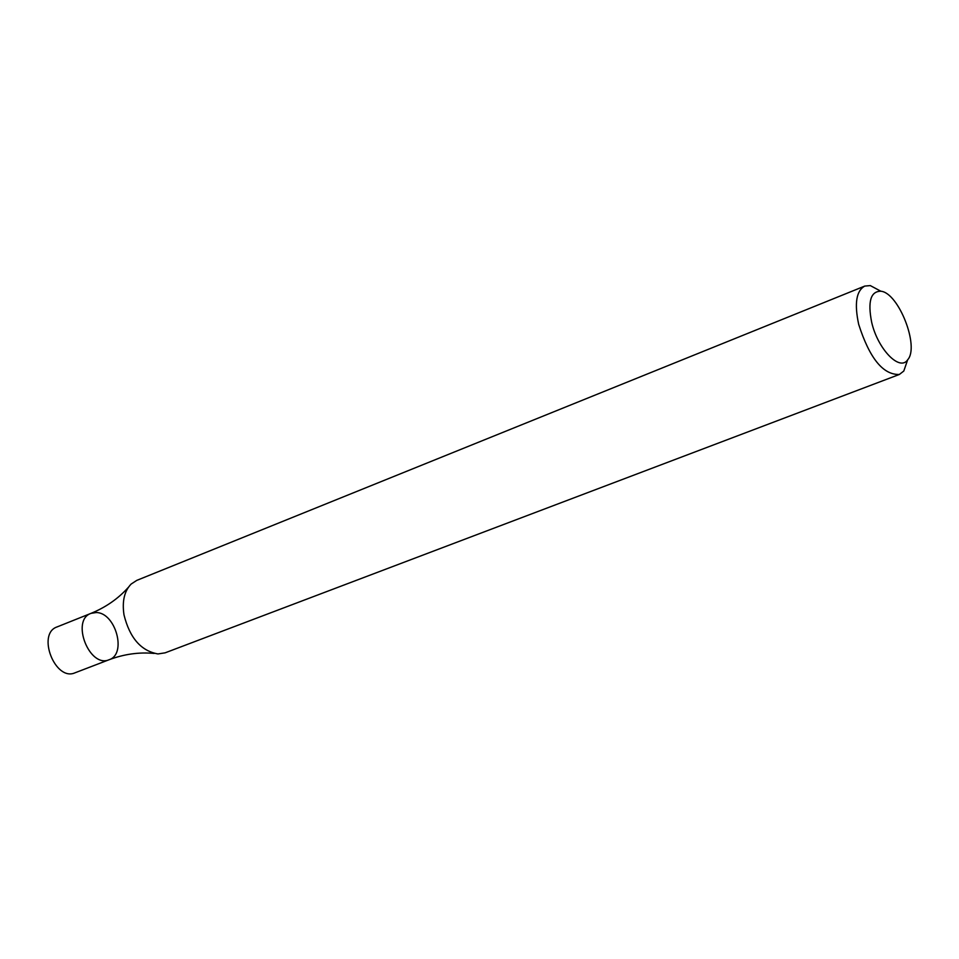 <?xml version="1.0" encoding="UTF-8"?>
<svg xmlns="http://www.w3.org/2000/svg" width="959" height="959" viewBox="0 0 959 959"><rect width="100%" height="100%" fill="white"/><g stroke="black" fill="none" stroke-linecap="round" stroke-linejoin="round"><path stroke-width="1.44" d="M858.677 324.334C854.241 303.559 856.267 290.817 864.754 286.082L870.304 285.59L880.865 291.224C898.571 292.723 919.681 346.631 907.682 359.769L903.786 371.049L899.362 374.466C883.107 374.993 869.549 358.282 858.677 324.334M899.362 374.466L165.14 652.827L157.959 653.942C141.009 650.933 129.693 637.891 123.987 614.827C121.985 601.329 124.358 591.08 131.131 584.067L136.765 580.387L864.754 286.082M903.786 371.049L907.682 359.769C899.818 371.84 877.737 349.136 871.671 322.272C867.607 301.606 870.652 291.26 880.83 291.224L870.304 285.59M109.17 659.708L75.006 672.81C55.202 681.765 36.418 633.803 57.037 626.934L91.021 613.352C70.498 620.161 89.475 668.639 109.17 659.708C127.091 654.134 115.607 612.489 96.212 612.537L91.021 613.352C70.498 620.161 89.475 668.639 109.17 659.708C124.107 654.11 139.103 652.012 154.171 653.427M91.021 613.352C105.79 607.311 118.221 598.668 128.314 587.399"/></g></svg>

